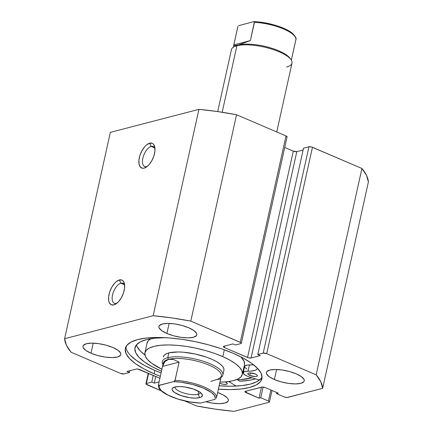 <?xml version="1.0" encoding="UTF-8"?>
<svg xmlns="http://www.w3.org/2000/svg" width="433" height="433" viewBox="0 0 433 433"><rect width="100%" height="100%" fill="white"/><g stroke="black" fill="none" stroke-linecap="round" stroke-linejoin="round"><path stroke-width="0.65" d="M116.434 303.387A10.863 5.364 -66.8 0 0 116.899 303.241A10.863 5.364 113.2 0 1 116.434 303.387A10.863 5.364 113.2 0 1 114.393 303.295A10.863 5.364 113.2 0 1 113.045 293.049A10.863 5.364 113.2 0 1 120.904 283.231L119.367 279.945A13.445 6.641 113.2 0 1 124.428 283.739A13.445 6.641 113.2 0 1 115.708 304.085A13.445 6.641 113.2 0 1 113.836 304.902L116.434 303.387L113.836 304.902L115.373 304.28L118.523 301.704L121.381 297.715L123.508 292.925L124.59 288.053L124.455 283.853L123.124 280.952L122.063 280.14L119.367 279.945L116.255 281.65L114.685 283.144L111.828 287.133L109.695 291.923L108.618 296.794L108.753 301L109.278 302.645L111.14 304.708L113.836 304.902A13.445 6.641 113.2 0 1 109.013 294.397A13.445 6.641 113.2 0 1 119.367 279.945L120.904 283.231A10.863 5.364 113.2 0 1 122.95 283.328A10.863 5.364 113.2 0 1 124.639 285.179A10.863 5.364 -66.8 0 0 120.904 283.231L124.428 284.741L120.904 283.231A10.863 5.364 -66.8 0 0 112.537 294.905A10.863 5.364 -66.8 0 0 116.434 303.387M146.76 166.613A10.863 5.364 -66.8 0 0 147.22 166.467A10.863 5.364 113.2 0 1 146.76 166.613A10.863 5.364 113.2 0 1 144.714 166.521A10.863 5.364 113.2 0 1 143.366 156.27A10.863 5.364 113.2 0 1 151.225 146.457L149.694 143.171A13.445 6.641 113.2 0 1 154.749 146.96A13.445 6.641 113.2 0 1 146.029 167.306A13.445 6.641 113.2 0 1 144.157 168.128L146.76 166.613L144.157 168.128L145.694 167.506L148.844 164.93L151.702 160.941L153.834 156.151L154.911 151.279L154.776 147.079L153.444 144.178L152.389 143.366L149.694 143.171L146.576 144.876L145.006 146.37L142.148 150.359L140.016 155.149L138.939 160.021L139.074 164.221L140.406 167.122L142.733 168.275L144.157 168.128A13.445 6.641 113.2 0 1 139.334 157.623A13.445 6.641 113.2 0 1 149.694 143.171L151.225 146.457A10.863 5.364 113.2 0 1 153.271 146.554A10.863 5.364 113.2 0 1 154.96 148.405A10.863 5.364 -66.8 0 0 151.225 146.457L154.749 147.967L151.225 146.457A10.863 5.364 -66.8 0 0 142.858 158.132A10.863 5.364 -66.8 0 0 146.76 166.613M252.06 377.782A69.946 21.731 12.5 0 1 237.522 379.849L242.881 379.432L252.06 377.782M239.758 381.24A73.697 22.895 -167.5 0 0 255.692 378.891L250.29 380.114L239.758 381.24L236.932 379.487L239.758 381.24M218.167 389.153L230.161 389.592L240.753 389.029L249.532 387.486L256.163 385.024L260.39 381.738L262.052 377.749L261.083 373.214L257.521 368.31L251.508 363.217L243.27 358.14L233.122 353.268A69.946 21.731 12.5 0 0 164.253 337.616A69.946 21.731 12.5 0 0 125.337 348.392A69.946 21.731 12.5 0 0 154.132 373.793L154.873 370.431L154.132 373.793L160.334 376.299A69.946 21.731 12.5 0 1 154.132 373.793L143.983 368.921L135.746 363.844L129.727 358.751L126.165 353.848L125.202 349.312L126.864 345.323L131.091 342.038L137.721 339.575L146.5 338.032L157.092 337.469L169.087 337.908L182.022 339.331L195.407 341.686L208.722 344.879L221.452 348.792L233.122 353.268A69.946 21.731 12.5 0 1 261.911 378.669A69.946 21.731 12.5 0 1 218.4 389.17M130.474 355.396L136.487 360.483L144.725 365.56L154.873 370.431A69.946 21.731 -167.5 0 0 161.081 372.937L154.873 370.431A69.946 21.731 -167.5 0 1 125.927 346.757M219.147 385.808A69.946 21.731 -167.5 0 0 262.068 376.943M220.348 393.575A19.393 6.024 12.5 0 1 228.332 400.617A19.393 6.024 12.5 0 1 205.762 401.737L212.614 403.128L219.526 403.648L224.9 403.063L227.91 401.472L228.37 400.363L228.104 399.107L227.114 397.748L223.163 394.928L217.658 392.525A19.393 6.024 12.5 0 1 220.348 393.575M274.37 379.541L276.6 369.484L274.37 379.541L269.272 376.78L266.62 374.009L266.349 372.753L266.809 371.644L269.824 370.053L275.193 369.468L282.105 369.982L289.509 371.525L296.275 373.847A19.393 6.024 12.5 0 1 304.258 380.888A19.393 6.024 12.5 0 1 293.466 383.876A19.393 6.024 12.5 0 1 274.37 379.541A19.393 6.024 12.5 0 1 266.387 372.494A19.393 6.024 12.5 0 1 277.18 369.511A19.393 6.024 12.5 0 1 296.275 373.847L301.373 376.607L304.026 379.378L304.296 380.634L303.836 381.744L300.821 383.335L295.452 383.919L288.54 383.4L281.136 381.863L274.37 379.541M90.979 353.214L93.209 343.158L90.979 353.214L85.88 350.454L83.223 347.683L82.957 346.427L83.417 345.317L86.427 343.726L91.796 343.142L98.713 343.656L106.112 345.198L112.878 347.52A19.393 6.024 12.5 0 1 120.861 354.562A19.393 6.024 12.5 0 1 110.074 357.55A19.393 6.024 12.5 0 1 90.979 353.214A19.393 6.024 12.5 0 1 82.995 346.167A19.393 6.024 12.5 0 1 93.782 343.185A19.393 6.024 12.5 0 1 112.878 347.52L117.976 350.281L120.634 353.052L120.899 354.308L120.439 355.417L117.43 357.009L112.06 357.593L105.143 357.079L97.744 355.536L90.979 353.214M166.9 333.486L169.13 323.435L166.9 333.486L161.801 330.725L159.149 327.954L158.879 326.699L159.344 325.589L162.353 323.998L167.723 323.413L174.634 323.927L182.039 325.47L188.804 327.792A19.393 6.024 12.5 0 1 196.788 334.839A19.393 6.024 12.5 0 1 185.995 337.821A19.393 6.024 12.5 0 1 166.9 333.486A19.393 6.024 12.5 0 1 158.916 326.444A19.393 6.024 12.5 0 1 169.709 323.456A19.393 6.024 12.5 0 1 188.804 327.792L193.903 330.552L196.555 333.323L196.826 334.579L196.365 335.689L193.351 337.28L187.982 337.864L181.07 337.35L173.665 335.808L166.9 333.486M198.926 109.349L110.35 132.363L198.926 109.349L153.174 315.711L64.604 338.725L66.438 345.274L71.077 352.224L120.536 373.419L124.06 373.923L129.462 372.521L126.983 371.454L136.184 369.068L137.818 369.057L159.907 378.231L139.707 369.571A2.587 0.801 12.5 0 0 136.184 369.068L126.983 371.454L129.462 372.521L129.868 370.708L129.462 372.521L124.06 373.923A2.587 0.801 12.5 0 1 120.536 373.419L71.077 352.224A131.876 40.973 12.5 0 1 64.604 338.725L110.35 132.363L64.604 338.725L153.174 315.711A131.876 40.973 12.5 0 1 190.801 321.113L171.749 317.909L153.174 315.711L198.926 109.349L217.496 111.546L236.553 114.75L286.013 135.946L236.553 114.75A131.876 40.973 -167.5 0 0 198.926 109.349M368.396 181.974L366.562 175.425L361.923 168.48L311.565 146.971L308.94 146.776L303.538 148.178L257.787 354.54L260.265 355.601L251.07 357.994L248.445 357.799L224.391 347.569L223.358 346.833L223.785 346.303L232.986 343.916L235.465 344.977L240.867 343.575L241.295 343.044L240.943 342.676L190.801 321.113L236.553 114.75L190.801 321.113L240.261 342.308A2.587 0.801 12.5 0 1 241.327 343.245A2.587 0.801 12.5 0 1 240.867 343.575L235.465 344.977L232.986 343.916L223.785 346.303A2.587 0.801 12.5 0 0 223.331 346.627L223.331 346.616A2.587 0.801 12.5 0 0 224.391 347.569L224.727 346.059L224.391 347.569L247.541 357.49L293.293 151.128L284.73 147.458L293.293 151.128L247.541 357.49A2.587 0.801 12.5 0 0 251.07 357.994L296.816 151.631L293.293 151.128A2.587 0.801 -167.5 0 0 296.816 151.631L303.132 149.991L296.816 151.631L251.07 357.994L260.265 355.601L257.787 354.54L303.538 148.178L308.94 146.776L263.188 353.139L257.787 354.54L263.188 353.139A2.587 0.801 12.5 0 1 266.717 353.642L263.188 353.139L308.94 146.776A2.587 0.801 -167.5 0 1 312.464 147.285L361.923 168.48L316.177 374.837L266.717 353.642L312.464 147.285L266.717 353.642L316.177 374.837A131.876 40.973 12.5 0 1 322.65 388.336L320.81 381.787L316.177 374.837L361.923 168.48A131.876 40.973 -167.5 0 1 368.396 181.974L322.65 388.336L368.396 181.974M287.019 136.996L286.013 135.946L240.261 342.308L286.013 135.946A2.587 0.801 -167.5 0 1 287.074 136.888L241.327 343.245M159.095 381.89L154.267 383.145L151.783 382.085L146.381 383.486L145.953 384.017L161.26 390.869L146.987 384.753A2.587 0.801 12.5 0 1 145.926 383.817A2.587 0.801 12.5 0 1 146.381 383.486L148.622 373.392L146.381 383.486L151.783 382.085L153.271 375.384L151.783 382.085L154.267 383.145L155.75 376.445L154.267 383.145L159.095 381.89M244.926 391.665A2.587 0.801 12.5 0 0 245.993 392.607L246.323 391.096L245.993 392.607L259.01 398.181L261.456 387.162L259.01 398.181L260.763 397.727L263.129 387.048L260.763 397.727L268.411 401.007L270.852 389.992L268.411 401.007A2.587 0.801 12.5 0 1 269.472 401.943A2.587 0.801 12.5 0 1 269.017 402.273L234.074 411.35A131.876 40.973 12.5 0 1 196.447 405.948L184.859 400.98L196.447 405.948L215.504 409.153L234.074 411.35L269.017 402.273L269.445 401.743L268.411 401.007L260.763 397.727L259.01 398.181L244.959 391.865L245.387 391.34L262.452 387.01L265.261 387.595L278.284 393.175L276.53 393.629L284.178 396.909L286.987 397.494L322.65 388.336L287.707 397.413A2.587 0.801 12.5 0 1 284.178 396.909L276.53 393.629L276.774 392.531L276.53 393.629L278.284 393.175L265.261 387.595A2.587 0.801 12.5 0 0 261.738 387.091L245.387 391.34A2.587 0.801 12.5 0 0 244.926 391.665L244.932 391.654M218.909 385.792L230.908 386.231L241.495 385.668L250.274 384.131L256.904 381.668L261.131 378.377M163.333 356.814A31.03 9.64 12.5 0 1 180.94 352.051A31.03 9.64 12.5 0 1 211.759 359.244L206.66 357.23L195.175 353.999L183.451 352.218L178.066 351.969L169.271 352.792L166.202 353.837L164.183 355.249L163.301 356.981M144.903 352.727A49.903 15.507 12.5 0 0 161.899 369.252L151.685 363.287L147.61 359.666L145.304 356.191L144.849 352.998L146.273 350.21L149.515 347.937L154.457 346.259L160.897 345.247L168.599 344.939L177.259 345.339L186.553 346.443L196.117 348.202L205.583 350.551L214.589 353.398L222.795 356.64A49.903 15.507 12.5 0 1 242.35 374.334A49.903 15.507 12.5 0 1 219.964 382.123L226.351 381.814L232.797 380.802L237.733 379.124L240.975 376.851L242.399 374.063L241.95 370.87L239.638 367.395L235.563 363.774L229.874 360.142L222.795 356.64L224.31 349.799L222.795 356.64A49.903 15.507 12.5 0 0 173.222 345.069A49.903 15.507 12.5 0 0 144.903 352.727L147.031 343.131A49.903 15.507 -167.5 0 1 150.987 338.676L148.4 340.614L146.982 343.401M242.35 374.334L244.477 364.732A49.903 15.507 -167.5 0 0 240.91 356.9L244.077 361.274L244.526 364.462M251.936 377.744A69.816 21.688 12.5 0 1 237.441 379.801L241.538 379.508L251.936 377.744M223.953 370.08L223.672 368.093L222.237 365.934L219.699 363.682L216.164 361.42L211.759 359.244A31.03 9.64 12.5 0 1 223.921 370.247L222.854 375.043A31.03 9.64 12.5 0 1 220.998 377.452A31.03 9.64 -167.5 0 0 206.763 362.453A31.03 9.64 -167.5 0 0 167.76 357.701L168.529 359.347A29.736 9.239 12.5 0 1 206.46 364.104A29.736 9.239 12.5 0 1 219.076 378.561A29.736 9.239 12.5 0 1 216.062 379.714L210.784 381.408M276.741 131.973L292.01 63.104A31.03 9.64 -167.5 0 0 271.897 49.135A31.03 9.64 -167.5 0 0 236.916 45.763L222.178 112.25L236.916 45.763L238.215 45.005A29.736 9.239 -167.5 0 0 235.2 46.158L233.771 46.964A31.03 9.64 12.5 0 1 236.916 45.763A31.03 9.64 -167.5 0 0 231.422 49.671L217.702 111.579M175.219 386.923A12.93 4.016 -167.5 0 0 183.213 392.845A12.93 4.016 -167.5 0 0 198.108 394.355L199.64 397.64A15.512 4.823 12.5 0 1 179.852 395.156A15.512 4.823 12.5 0 1 173.27 387.611A15.512 4.823 12.5 0 1 174.84 387.01L172.431 388.287L172.063 389.17L172.28 390.176L174.402 392.395L181.07 395.594L189.816 397.694L195.348 398.106L199.64 397.64L201.112 397.093L202.422 395.481L201.415 393.386L200.078 392.255L193.416 389.056L184.669 386.956L179.138 386.545L174.84 387.01A15.512 4.823 12.5 0 1 189.892 388.006A15.512 4.823 12.5 0 1 201.897 393.96A15.512 4.823 12.5 0 1 199.64 397.64L198.108 394.355A12.93 4.016 12.5 0 1 183.532 392.947A12.93 4.016 12.5 0 1 175.154 387.129A12.93 4.016 12.5 0 1 175.219 386.923M198.758 391.41L198.108 394.355L198.758 391.41M163.263 363.092L158.424 384.932A29.736 9.239 12.5 0 1 158.494 384.661L162.537 366.426L164.827 361.712L168.529 359.347A29.736 9.239 -167.5 0 0 163.263 363.092A29.736 9.239 -167.5 0 0 163.252 364.321A29.736 9.239 12.5 0 1 168.529 359.347L167.76 357.701A31.03 9.64 -167.5 0 0 162.932 364.581A31.03 9.64 12.5 0 1 162.267 361.615A31.03 9.64 12.5 0 1 167.76 357.701L168.827 352.9L167.76 357.701A31.03 9.64 12.5 0 1 202.741 361.079A31.03 9.64 12.5 0 1 222.854 375.043M200.176 403.031L189.659 401.884L178.017 399.091L167.988 395.123L161.314 390.663L159.339 387.8L159.165 386.49L159.539 385.294L158.868 385.327L173.611 381.641L174.959 380.661L179.121 362.118L173.4 359.482L179.121 362.118L175.078 380.353A29.736 9.239 12.5 0 1 216.484 397.803L221.328 375.963A29.736 9.239 -167.5 0 0 202.054 362.578A29.736 9.239 -167.5 0 0 168.529 359.347L173.4 359.482L170.835 359.098L168.529 359.347L166.516 360.218L164.827 361.712L163.495 363.79L162.537 366.426L158.494 384.661M214.941 399.356L200.874 403.009L214.941 399.356L215.32 398.16L214.427 395.448L211.407 392.498L203.45 388.114L192.669 384.466L180.94 382.187L173.611 381.641A28.702 8.914 12.5 0 1 203.45 388.114A28.702 8.914 12.5 0 1 214.941 399.356M220.457 379.833L220.191 379.357L219.358 379.178L216.062 379.714M179.121 362.118L162.537 366.426L179.121 362.118M200.511 403.069L200.874 403.009A28.702 8.914 12.5 0 1 171.035 396.536A28.702 8.914 12.5 0 1 159.539 385.294L173.611 381.641L175.078 380.353A29.736 9.239 -167.5 0 1 216.5 397.748M200.425 392.509A12.93 4.016 12.5 0 1 200.398 392.726A12.93 4.016 12.5 0 1 198.108 394.355A12.93 4.016 -167.5 0 0 200.425 392.509M291.03 59.657L290.072 58.325A29.736 9.239 -167.5 0 0 267.064 46.905A29.736 9.239 -167.5 0 0 238.215 45.005L236.916 45.763A31.03 9.64 12.5 0 1 267.015 47.744A31.03 9.64 12.5 0 1 291.03 59.657A31.03 9.64 12.5 0 1 286.516 67.018M234.545 46.575A29.736 9.239 12.5 0 1 238.215 45.005L234.919 45.541L233.82 44.886L237.863 26.651A29.736 9.239 -167.5 0 0 237.793 26.916L233.284 47.262M253.857 21.65C267.367 21.926 285.926 27.539 292.632 33.509C295.615 36.561 296.686 38.656 295.858 39.787A29.736 9.239 -167.5 0 0 254.447 22.343L250.404 40.578L238.215 45.005A29.736 9.239 12.5 0 1 267.951 47.137A29.736 9.239 12.5 0 1 290.494 58.98M291.739 58.293L295.782 40.053M237.923 26.478L233.82 44.886L250.404 40.578L254.377 21.877L253.402 21.71L238.594 25.704L253.402 21.71L254.101 21.688L254.447 22.343A29.736 9.239 12.5 0 1 295.869 39.733M233.82 44.886L234.085 45.362L234.919 45.541L238.215 45.005L250.404 40.578L233.82 44.886M294.218 35.517L291.198 32.562M286.289 29.596L279.88 26.851M272.46 24.535L260.736 22.256M253.765 21.65L254.101 21.688M255.389 374.036A4.915 1.526 12.5 0 1 257.408 375.817A4.915 1.526 12.5 0 1 254.674 376.575A4.915 1.526 12.5 0 1 249.836 375.476L250.404 372.932L249.836 375.476L255.178 376.586L256.542 376.439L257.418 375.757L257.099 375.092L255.389 374.036L250.047 372.927L248.217 373.246L247.806 373.755L248.125 374.421L249.836 375.476A4.915 1.526 12.5 0 1 247.817 373.695A4.915 1.526 12.5 0 1 250.55 372.937A4.915 1.526 12.5 0 1 255.389 374.036M225.328 381.901A4.915 1.526 12.5 0 1 227.271 383.649A4.915 1.526 12.5 0 1 224.538 384.407A4.915 1.526 12.5 0 1 219.699 383.308L223.287 384.288L226.399 384.271L227.163 383.865L227.211 383.27L225.247 381.868M246.859 369.062L244.818 367.292L244.645 366.497L245.056 365.831L247.514 365.035L249.403 364.954L248.017 371.195L250.848 371.124L255.21 370.28L256.596 369.533L257.494 368.277A19.133 5.943 12.5 0 1 248.017 371.195L244.65 371.568L243.259 372.737L244.19 374.404L247.211 376.158A9.569 2.971 12.5 0 0 249.706 377.062L259.437 380.033L249.706 377.062A9.569 2.971 12.5 0 1 247.211 376.158A9.569 2.971 12.5 0 1 243.27 372.683A9.569 2.971 12.5 0 1 248.017 371.195L249.403 364.954A19.133 5.943 -167.5 0 0 253.559 364.754L249.403 364.954A9.569 2.971 -167.5 0 0 244.656 366.448L243.27 372.683M161.471 371.195A64.631 20.08 12.5 0 1 134.982 347.769A64.631 20.08 12.5 0 1 165.498 337.68L154.532 338.2L146.424 339.624L140.297 341.897L136.39 344.939L134.852 348.625L135.746 352.814L139.036 357.344L144.595 362.048L152.21 366.74L161.585 371.243M136.476 344.83A64.631 20.08 -167.5 0 0 144.931 355.044L140.422 351.109L137.131 346.573M230.085 381.338L229.891 382.215L236.137 386.09L229.891 382.215L230.085 381.338M228.678 381.549A9.569 2.971 12.5 0 1 229.891 382.215L228.678 381.549M272.016 390.49L269.472 401.943M148.27 373.241L145.926 383.8M158.424 384.932L158.819 387.795C159.977 390.111 162.613 392.368 166.732 394.56C176.778 399.583 188.003 402.414 200.419 403.069M216.386 398.154L216.484 397.803M295.858 39.787L291.344 60.138M237.89 26.559L237.793 26.916"/></g></svg>
